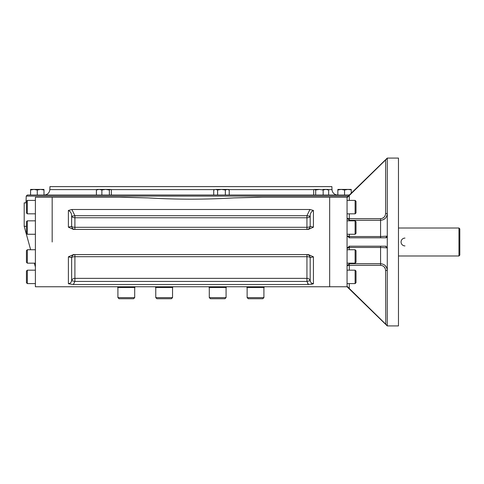 <?xml version="1.0" encoding="UTF-8"?>
<svg xmlns="http://www.w3.org/2000/svg" width="484" height="484" viewBox="0 0 484 484"><rect width="100%" height="100%" fill="white"/><g stroke="black" fill="none" stroke-linecap="round" stroke-linejoin="round"><path stroke-width="0.73" d="M247.13 297.612L248.25 298.731L262.794 298.731L263.913 297.612L263.913 287.538L263.913 297.612L247.13 297.612L247.13 287.538M209.288 297.612L210.407 298.731L224.951 298.731L226.07 297.612L226.07 287.538L226.07 297.612L209.288 297.612L209.288 287.538M155.763 297.612L156.883 298.731L171.427 298.731L172.546 297.612L172.546 287.538L172.546 297.612L155.763 297.612L155.763 287.538M117.915 297.612L119.034 298.731L133.578 298.731L134.697 297.612L134.697 287.538L134.697 297.612L117.915 297.612L117.915 287.538M355.111 213.825L356.006 212.93L356.006 201.296L355.111 200.4L355.111 213.825L347.058 213.825M355.111 200.4L347.058 200.4M355.111 234.262L356.006 233.367L356.006 221.732L355.111 220.837L355.111 234.262L347.058 234.262M355.111 263.163L356.006 262.267L356.006 250.633L355.111 249.738L355.111 263.163L347.058 263.163M355.111 283.6L356.006 282.704L356.006 271.07L355.111 270.175L355.111 283.6L347.058 283.6M27.334 249.738L26.439 250.633L26.439 262.267L27.334 263.163L27.334 249.738L35.386 249.738M27.334 270.175L26.439 271.07L26.439 282.704L27.334 283.6L27.334 270.175L35.386 270.175M27.334 200.4L26.439 201.296L26.439 212.93L27.334 213.825L27.334 200.4L35.386 200.4M27.334 220.837L26.439 221.732L26.439 233.367L27.334 234.262L27.334 220.837L35.386 220.837M349.357 195.004L27.352 195.004L26.233 196.087L25.997 202.838M328.206 189.607L331.988 189.607L331.885 186.612L49.949 186.612L49.846 189.607C49.422 192.904 47.559 194.701 44.25 195.004M404.975 245.914A3.914 3.914 0 0 1 401.061 242A3.914 3.914 0 0 1 404.975 238.086M458.959 242L458.959 255.988L459.8 255.147L459.8 228.853L458.959 228.012L458.959 242M349.297 263.163L349.297 263.701L380.569 263.701C384.659 264.119 386.897 266.382 387.279 270.489L385.603 270.489C385.331 267.386 383.655 265.668 380.569 265.329L349.297 265.329L347.058 265.758L349.297 263.701L349.297 270.175M385.361 246.199L387.279 247.875L387.279 325.714L347.058 286.292L347.058 286.758L387.279 325.92L398.471 325.92L398.471 158.08L387.279 158.08L387.049 158.462M387.273 247.687A1.676 1.676 0 0 1 387.279 247.875L380.569 247.463L349.297 247.463L347.058 248.431L349.297 246.199L349.297 249.738M347.076 248.171L347.058 286.292M349.297 200.4L349.297 195.252L347.058 197.708L387.279 158.286L387.279 236.125L385.609 237.801A1.676 1.676 0 0 0 385.73 237.801M380.569 218.671L380.569 220.299C384.665 219.875 386.904 217.612 387.279 213.511L385.603 213.517C385.331 216.614 383.649 218.338 380.569 218.671L349.297 218.671L347.058 218.242L349.297 220.299L349.297 220.837M349.297 234.262L349.297 236.537L347.076 235.829M349.297 213.825L349.297 220.299L380.569 220.299L380.569 236.537L349.297 236.537L349.297 237.801L347.058 235.569L347.058 197.242L387.279 158.08M385.603 270.489L385.76 324.328M384.145 266.865L385.228 268.541M386.776 267.906L385.331 265.704M349.297 246.199L385.603 246.199A1.676 1.676 0 0 1 385.869 246.217M385.893 246.223A1.676 1.676 0 0 1 386.292 246.344M387.067 236.954A1.676 1.676 0 0 1 386.274 237.662L385.839 237.789M386.232 237.68A1.676 1.676 0 0 1 385.899 237.777M381.029 237.801L380.569 237.801L380.569 236.537L387.279 236.125L387.279 247.875M384.145 217.134L382.517 218.266M383.153 219.772L385.331 218.296M386.516 158.946L385.603 159.823L385.603 213.511M119.463 197.242L148.207 197.914C176.66 199.596 205.131 199.596 233.621 197.914L257.682 197.242L329.658 197.242L329.658 286.758L347.058 286.758M347.058 248.431L347.058 235.569M349.297 237.801L385.603 237.801M379.577 318.303L376.159 314.963M371.912 310.825L353.992 293.334M350.301 194.272L354.04 190.617M359.067 185.711L379.178 166.091M52.175 242L52.175 197.242L52.175 242M347.058 197.242L329.658 197.242L329.658 286.758L35.386 286.758L35.386 197.242L123.747 197.242M308.387 254.59L73.447 254.59L68.395 256.835L71.644 257.633A3.358 3.267 90 0 1 74.899 254.59L74.899 256.702A3.358 1.24 180 0 0 71.644 257.633L71.644 280.666A3.358 3.073 180 0 1 74.899 278.361L74.899 256.702L306.935 256.702L306.935 281.434L74.899 281.434L73.362 284.513L68.395 283.745C70.216 283.485 71.299 282.456 71.644 280.666L74.899 281.434L74.899 278.361L306.935 278.361A3.358 3.073 0 0 1 310.184 280.666L306.935 281.434L308.465 284.513L313.432 283.745L311.151 284.308M308.375 254.59L313.432 256.835L310.184 257.633A3.358 1.24 0 0 0 306.935 256.702L306.935 254.59A3.358 3.267 90 0 0 306.935 254.59A3.358 3.267 90 0 1 310.184 257.633L310.184 280.666C310.528 282.45 311.611 283.479 313.432 283.745L313.432 256.835M307.546 283.122L308.465 284.513L73.362 284.513M309.929 209.499L313.432 210.449C311.194 211.587 310.111 213.511 310.184 216.227L306.935 215.713L309.929 209.499L71.898 209.499L68.395 210.449C70.64 211.593 71.723 213.517 71.644 216.227L74.899 215.713L74.899 217.758A3.358 2.051 180 0 1 71.644 216.227L71.644 226.367A3.358 1.24 180 0 0 74.899 227.298L74.899 217.758L306.935 217.758L306.935 229.41A3.358 3.267 -90 0 1 306.935 229.41A3.358 3.267 -90 0 0 310.184 226.367L313.432 227.165L308.387 229.41M308.375 229.41L73.447 229.41L68.395 227.165L71.644 226.367A3.358 3.267 -90 0 0 74.899 229.41L74.899 227.298L306.935 227.298A3.358 1.24 -0 0 0 310.184 226.367L310.184 216.227A3.358 2.051 0 0 1 306.935 217.758L306.935 215.713L74.899 215.713L71.898 209.499M148.207 197.914L124.176 197.242M26.439 226.337L24.2 226.337L24.2 202.838L26.439 202.838M233.621 197.914L262.364 197.242M43.996 189.413L30.565 189.413M30.565 190.012L30.565 195.004L37.28 195.004L37.28 190.012L33.922 189.413L30.565 190.012M42.078 189.528L43.996 190.012L40.638 189.413L37.28 190.012M41.116 189.425L41.479 189.45M41.491 189.456L41.812 189.492M34.503 189.432L35.102 189.492M35.362 189.528L36.451 189.764M43.996 190.012L43.996 195.004M110.37 189.413L109.372 190.012L109.372 195.004L111.374 195.004L111.374 190.012L110.37 189.413L97.175 189.413L96.401 190.012L96.401 195.004M109.372 190.012L105.627 189.413L101.882 190.012L99.141 189.413L96.401 190.012M108.634 189.413L105.627 189.413M101.882 190.012L101.882 195.004L109.372 195.004M227.28 189.413L229.228 190.012L228.188 189.413L215.67 189.413M227.286 189.413L225.35 190.012L221.478 189.413L217.6 190.012L215.664 189.413L213.722 190.012L213.722 195.004M227.565 189.425L227.964 189.486M228.121 189.528L228.751 189.764M215.997 189.432L216.342 189.492M216.499 189.528L217.128 189.764M217.594 190.012L217.6 195.004M215.658 189.413L213.722 190.012M229.228 190.012L229.228 195.004M225.35 190.012L225.35 195.004M319.422 189.413L314.449 189.413L315.677 190.012L319.422 189.413L323.167 190.012L325.907 189.413L328.648 190.012L327.874 189.413L322.901 189.413M314.213 189.547L313.674 190.012L313.674 195.004L315.677 195.004L315.677 190.012M328.648 190.012L328.648 195.004M323.167 190.012L323.167 195.004L315.677 195.004M351.263 189.413L347.966 189.413M350.44 189.764L347.905 189.413L344.554 190.012L341.208 189.413M348.383 189.425L349.085 189.492M349.345 189.528L350.428 189.758M341.777 189.432L342.369 189.492M342.636 189.528L343.725 189.764M337.838 189.413L341.196 189.413L337.838 190.012L337.838 195.004M347.905 189.413L341.196 189.413M344.554 190.012L344.554 195.004M351.263 190.012L351.263 193.146M264.113 287.538L264.113 286.758L264.113 287.538L246.937 287.538L246.937 286.758M226.264 287.538L226.264 286.758L226.264 287.538L209.088 287.538L209.088 286.758M172.74 287.538L172.74 286.758L172.74 287.538L155.564 287.538L155.564 286.758M134.897 287.538L134.897 286.758L134.897 287.538L117.721 287.538L117.721 286.758M26.233 196.087L348.244 196.087M314.116 189.607L228.527 189.607M214.424 189.607L110.933 189.607M96.842 189.607L49.846 189.607M349.297 288.748L349.297 283.6M380.569 246.199L380.569 265.329M349.297 220.299L380.569 220.299M68.395 283.745L68.395 256.835M313.432 210.449L313.432 227.165M68.395 227.165L68.395 210.449M133.578 298.731L134.697 297.612M262.794 298.731L263.913 297.612M224.951 298.731L226.07 297.612M355.111 220.837L347.058 220.837M355.111 249.738L347.058 249.738M355.111 270.175L347.058 270.175M27.334 263.163L35.386 263.163M27.334 283.6L35.386 283.6M27.334 213.825L35.386 213.825M27.334 234.262L35.386 234.262M331.988 189.607C332.405 192.904 334.269 194.701 337.578 195.004M398.471 255.988L458.959 255.988M398.471 228.012L458.959 228.012M347.07 248.171L347.155 247.778M347.373 247.294L347.197 247.645M347.373 236.706L347.197 236.355M347.07 235.829L347.155 236.222M387.267 236.367L387.152 236.773M387.109 236.864L386.801 237.299M386.776 237.323L386.335 237.638M35.386 266.962L34.34 263.163M30.643 249.738L24.2 226.337"/></g></svg>
